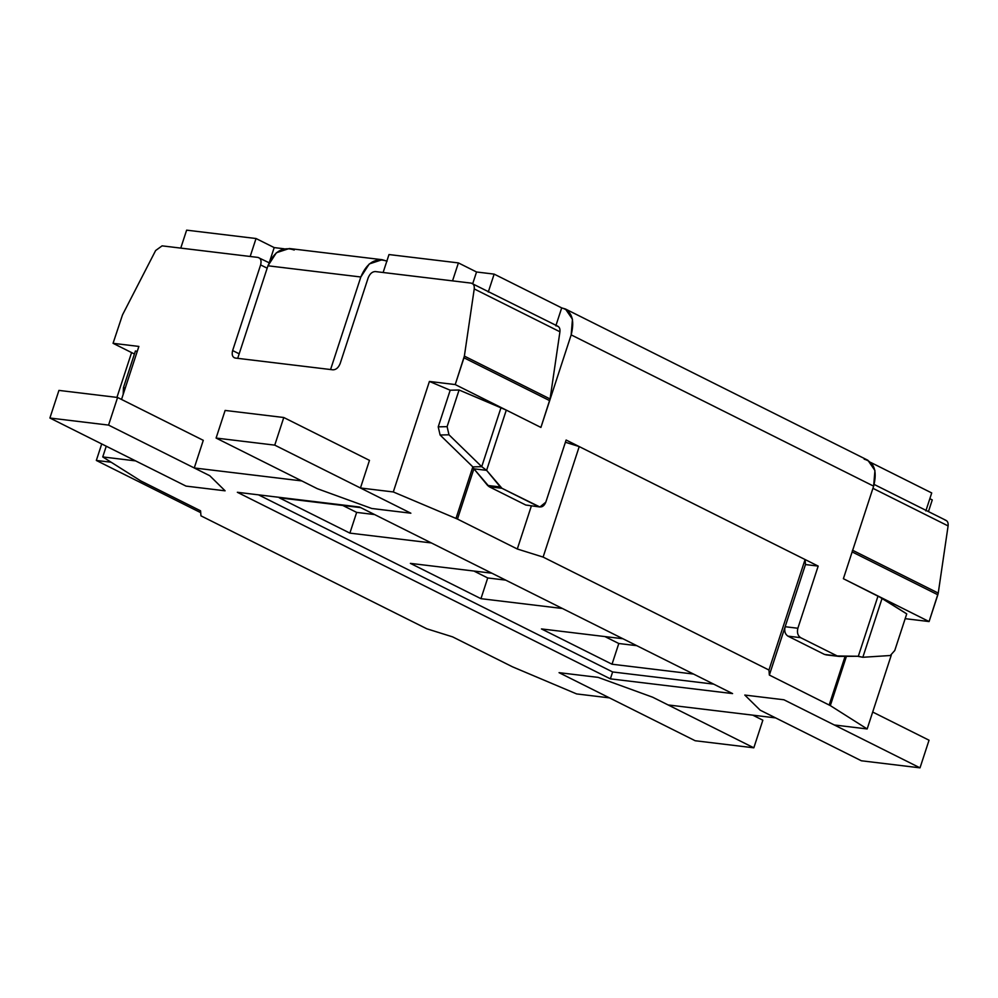 <?xml version="1.0" encoding="UTF-8"?>
<svg xmlns="http://www.w3.org/2000/svg" width="998" height="998" viewBox="0 0 998 998"><rect width="100%" height="100%" fill="white"/><g stroke="black" fill="none" stroke-linecap="round" stroke-linejoin="round"><path stroke-width="1.5" d="M257.995 257.422C260.79 258.208 261.676 260.715 260.615 264.919L267.177 268.188L260.615 264.919L232.634 350.548C231.573 354.752 232.459 357.259 235.266 358.045L333.02 369.834C336.114 369.747 338.497 367.638 340.168 363.522L368.162 277.881C369.834 273.751 372.217 271.643 375.298 271.556L471.206 283.12C473.539 283.644 474.549 285.578 474.237 288.921L559.928 331.785L474.237 288.921L464.369 356.099L550.073 398.963L559.928 331.785C560.252 328.442 559.242 326.508 556.896 325.984C559.242 326.508 560.252 328.442 559.928 331.785L550.073 398.963L540.916 427.431L455.225 384.567L540.916 427.431L549.673 400.647L463.97 357.795L455.225 384.567L429.414 381.448L393.299 491.952L457.471 519.072L473.9 468.823L457.471 519.072L517.301 549L531.36 505.961L517.301 549L543.112 557.084L579.227 446.58L805.074 559.541L579.227 446.58L565.404 442.251L579.227 446.58L543.112 557.084L768.959 670.032L769.358 675.06L830.324 705.611L846.429 656.347L830.324 705.611L867.162 728.952L891.239 655.274L867.162 728.952L834.316 724.985L783.904 699.773L744.795 695.057L760.177 710.177L775.658 717.911L668.124 704.95L652.642 697.203L598.164 677.38L559.055 672.664L609.466 697.876L576.619 693.922L512.448 666.801L452.618 636.874L426.795 628.79L200.96 515.841L200.561 510.814L140.73 480.899L102.744 456.934L106.25 446.218L102.744 456.934L140.73 480.899L200.561 510.814L200.96 515.841L426.795 628.79L452.618 636.874L512.448 666.801L576.619 693.922L609.466 697.876L559.055 672.664L598.164 677.38L652.642 697.203L668.124 704.95L775.658 717.911L760.177 710.177L744.795 695.057L783.904 699.773L834.316 724.985L867.162 728.952L830.324 705.611L769.358 675.06L768.959 670.032L543.112 557.084L517.301 549L457.471 519.072L393.299 491.952L360.453 487.997L410.864 513.209L371.755 508.493L317.277 488.671L301.795 480.924L194.261 467.962L209.742 475.709L225.111 490.816L186.015 486.101L135.603 460.889L102.744 456.934L135.603 460.889L186.015 486.101L225.111 490.816L209.742 475.709L194.261 467.962L301.795 480.924L317.277 488.671L371.755 508.493L410.864 513.209L360.453 487.997L393.299 491.952L429.414 381.448L455.225 384.567L464.369 356.099L474.237 288.921C474.549 285.578 473.539 283.644 471.206 283.12L375.298 271.556C372.217 271.643 369.834 273.751 368.162 277.881L340.168 363.522C338.497 367.638 336.114 369.747 333.02 369.834L235.266 358.045C232.459 357.259 231.573 354.752 232.634 350.548L260.615 264.919C261.676 260.715 260.79 258.208 257.995 257.422L162.088 245.857L155.638 250.523L122.505 314.881L113.061 343.312L138.872 346.431L121.531 399.45L138.872 346.431L113.061 343.312L122.505 314.881L155.638 250.523L162.088 245.857L257.995 257.422L269.111 262.773M359.529 507.021L732.582 693.585L610.377 678.852L237.337 492.288L359.529 507.021L237.337 492.288L610.377 678.852L732.582 693.585L359.529 507.021M945.069 520.108C947.414 520.632 948.424 522.565 948.1 525.921L938.245 593.086L929.088 621.554L905.174 618.673L929.088 621.554L937.833 594.783L852.142 551.919L852.542 550.235L938.245 593.086L948.1 525.921L872.926 488.321L948.1 525.921C948.424 522.565 947.414 520.632 945.069 520.108M203.28 440.33L194.261 467.962L203.28 440.33L117.589 397.478L58.932 390.405L49.9 418.025L108.557 425.098L117.589 397.478L108.557 425.098L209.742 475.709L225.111 490.816L186.015 486.101L49.9 418.025L58.932 390.405L117.589 397.478L203.28 440.33M369.472 460.365L360.453 487.997L369.472 460.365L283.781 417.513L225.124 410.44L216.092 438.06L274.749 445.133L283.781 417.513L274.749 445.133L410.864 513.209L371.755 508.493L317.277 488.671L216.092 438.06L225.124 410.44L283.781 417.513L369.472 460.365M805.074 559.541L805.473 564.556L805.074 559.541L768.959 670.032L805.074 559.541M528.616 505.375L525.796 505.038L489.232 486.75L487.623 485.44L500.322 486.974L486.6 470.345L481.722 466.677L448.988 434.804L440.106 435.016L438.222 426.857L450.198 390.218L438.222 426.857L447.104 426.645L459.08 390.006L450.198 390.218L429.414 381.448L450.198 390.218L459.08 390.006L506.298 410.103L540.916 427.431L571.168 334.879C574.948 319.747 571.792 310.752 561.699 307.895L494.147 274.113L476.545 271.992L472.728 283.669L476.545 271.992L458.406 262.911L452.531 280.875L383.12 272.504L452.531 280.875L458.406 262.911L388.995 254.552L458.406 262.911L476.545 271.992L494.147 274.113L561.699 307.895L565.454 309.006L572.465 319.235L571.168 334.879L873.637 486.151L843.385 578.703L852.142 551.919L843.385 578.703L929.088 621.554L843.385 578.703L873.637 486.151L571.168 334.879L540.916 427.431L506.298 410.103L486.6 470.345L501.944 488.284L538.508 506.572C541.689 507.658 544.122 506.198 545.806 502.194L566.128 440.031L818.185 566.091L797.864 628.253C796.828 632.57 797.751 635.714 800.645 637.672L837.222 655.96L858.317 656.26L878.015 596.018L843.385 578.703L882.107 598.289L906.733 613.882L894.757 650.521L906.733 613.882L878.015 596.018L858.317 656.26L839.118 656.41L825.882 654.85M232.634 350.548L239.183 353.828L232.634 350.548M134.431 354.003L113.061 343.312L134.431 354.003M455.999 518.411L472.84 466.889L455.999 518.411M769.358 675.06L805.473 564.556L769.358 675.06M829.188 704.987L845.081 656.36L829.188 704.987M937.833 594.783L938.245 593.086L852.542 550.235L852.142 551.919L937.833 594.783M234.218 357.733L235.266 358.045M464.369 356.099L463.97 357.795L549.673 400.647L550.073 398.963L464.369 356.099M471.206 283.12L557.944 326.296M612.635 671.953L713.67 684.129L612.635 671.953L610.377 678.852L612.635 671.953L258.507 494.846L612.635 671.953M612.024 664.219L541.452 628.927L622.927 638.745L541.452 628.927L612.024 664.219L618.797 643.51L636.761 645.669L618.797 643.51L604.95 636.587L618.797 643.51L612.024 664.219L693.498 674.049L612.024 664.219M279.303 497.827L360.789 507.645L279.303 497.827L349.886 533.119L279.303 497.827M431.361 542.937L349.886 533.119L356.66 512.398L374.624 514.569L356.66 512.398L342.813 505.475L356.66 512.398L349.886 533.119L431.361 542.937M480.949 598.675L410.378 563.371L491.852 573.201L410.378 563.371L480.949 598.675L487.723 577.954L505.699 580.125L487.723 577.954L473.888 571.031L487.723 577.954L480.949 598.675L562.435 608.493L480.949 598.675M920.019 767.849L861.361 760.775L760.177 710.177L744.795 695.057L783.904 699.773L920.019 767.849L929.038 740.217L920.019 767.849L783.904 699.773L744.795 695.057L760.177 710.177L861.361 760.775L920.019 767.849M929.038 740.217L872.689 712.036L929.038 740.217M753.827 747.814L695.169 740.741L559.055 672.664L598.164 677.38L652.642 697.203L753.827 747.814L762.846 720.194L753.827 747.814L652.642 697.203L598.164 677.38L559.055 672.664L695.169 740.741L753.827 747.814M762.846 720.194L752.804 715.167L762.846 720.194M108.557 425.098L49.9 418.025L186.015 486.101L225.111 490.816L209.742 475.709L108.557 425.098M274.749 445.133L216.092 438.06L317.277 488.671L371.755 508.493L410.864 513.209L274.749 445.133M111.115 462.224L96.332 460.452L200.698 512.648L96.332 460.452L101.721 443.948L96.332 460.452L111.115 462.224M116.941 397.391L131.586 352.581L116.941 397.391M250.174 256.474L180.763 248.103L250.174 256.474L256.037 238.522L274.188 247.591L284.118 248.789L274.188 247.591L269.522 261.85L274.188 247.591L256.037 238.522L186.626 230.151L256.037 238.522L250.174 256.474M871.054 462.61L931.72 492.95L871.054 462.61M929.837 498.688L932.269 499.911L928.452 511.587L932.269 499.911L929.837 498.688M839.118 656.41L824.51 654.439L837.222 655.96L800.645 637.672L787.946 636.138L824.51 654.439L787.946 636.138C785.039 634.179 784.116 631.035 785.152 626.719L805.473 564.556L785.152 626.719L797.864 628.253L818.185 566.091L805.473 564.556L818.185 566.091L566.128 440.031L545.806 502.194L539.881 506.984L501.944 488.284L489.232 486.75L525.796 505.038L539.881 506.984M487.623 485.44L473.9 468.823L489.232 486.75L501.944 488.284L500.322 486.974L487.623 485.44M388.995 254.552L383.12 272.504L388.995 254.552M186.626 230.151L180.763 248.103L186.626 230.151M925.845 510.914L931.72 492.95L925.845 510.914M864.168 459.167C874.26 462.024 877.417 471.019 873.637 486.151L874.934 470.507L867.911 460.278L565.454 309.006M561.699 307.895L555.824 325.847L561.699 307.895M494.147 274.113L488.272 292.065L494.147 274.113M387.099 261.202C375.635 257.309 366.877 262.574 360.827 276.995L267.951 265.792L237.699 358.344L267.951 265.792C274.013 251.384 282.771 246.119 294.223 250.011M382.147 259.705L289.283 248.514L276.396 252.744L267.951 265.792L360.827 276.995L330.575 369.534L360.827 276.995L369.272 263.946L382.147 259.705L386.85 261.089M237.699 358.344L330.575 369.534L237.699 358.344M860.9 656.884L858.317 656.26L862.833 657.283L882.107 598.289L862.833 657.283L857.519 656.26M890.303 655.511L862.833 657.283L890.303 655.511L894.757 650.521L890.303 655.511M486.6 470.345L473.9 468.823L486.6 470.345L506.298 410.103L500.996 407.683L481.722 466.677L472.84 466.889L473.9 468.823L472.84 466.889L481.722 466.677L486.6 470.345M440.106 435.016L472.84 466.889L440.106 435.016L448.988 434.804L481.722 466.677L500.996 407.683L459.08 390.006L447.104 426.645L448.988 434.804L447.104 426.645L438.222 426.857L440.106 435.016M135.416 350.984L137.25 351.358L135.416 350.984L123.44 387.623L125.274 387.997L123.44 387.623L135.416 350.984M123.178 394.435L123.44 387.623L123.178 394.435M800.645 637.672C797.751 635.714 796.828 632.57 797.864 628.253L785.152 626.719C784.116 631.035 785.039 634.179 787.946 636.138L800.645 637.672M946.104 520.42L874.148 484.442"/></g></svg>

